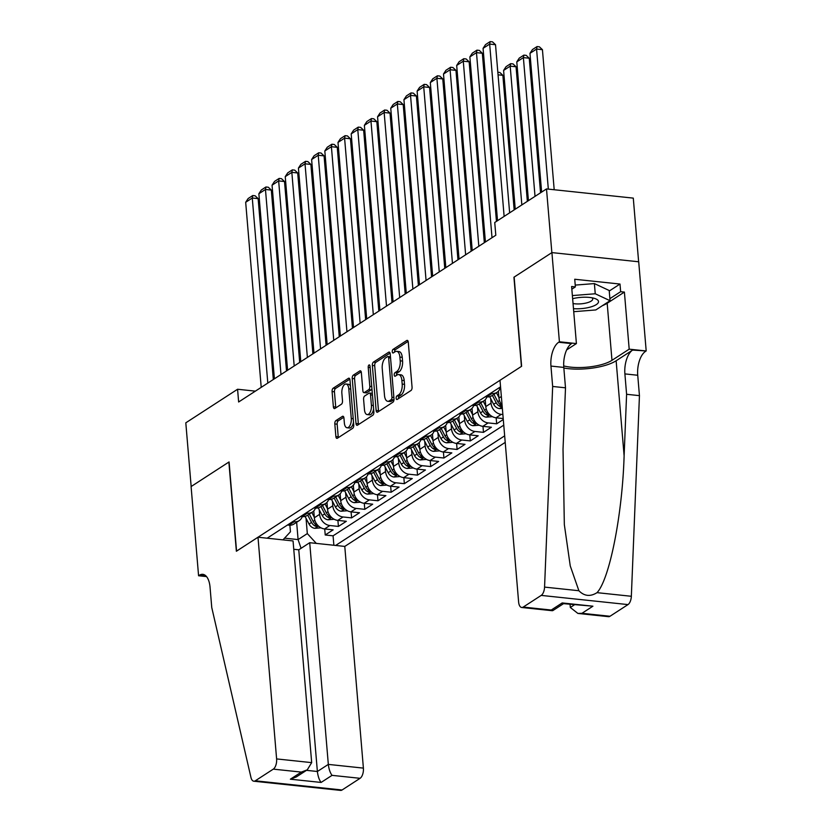 <?xml version="1.0" encoding="UTF-8"?>
<svg xmlns="http://www.w3.org/2000/svg" width="832" height="832" viewBox="0 0 832 832"><rect width="100%" height="100%" fill="white"/><g stroke="black" fill="none" stroke-linecap="round" stroke-linejoin="round"><path stroke-width="1.25" d="M396.167 398.268A1.851 0.905 -84 0 0 396.874 399.526A1.851 0.905 -84 0 0 397.218 399.433L410.977 390.51A2.652 1.29 -84 0 0 412.058 387.171L408.273 342.15A2.652 1.29 -84 0 0 407.264 340.361A2.652 1.29 -84 0 0 406.775 340.486L393.016 349.409A1.851 0.905 -84 0 0 392.257 351.749A1.851 0.905 -84 0 0 392.964 353.007A1.851 0.905 -84 0 0 393.307 352.914L395.096 351.759A8.476 4.118 -84 0 1 396.656 351.333A8.476 4.118 -84 0 1 399.901 357.074L400.223 360.828A8.476 4.118 -84 0 1 396.75 371.519L394.971 372.674A1.851 0.905 -84 0 0 394.212 375.014A1.851 0.905 -84 0 0 394.919 376.262A1.851 0.905 -84 0 0 395.262 376.168L397.041 375.014A8.476 4.118 -84 0 1 398.611 374.587A8.476 4.118 -84 0 1 401.856 380.338L402.178 384.082A8.476 4.118 -84 0 1 398.705 394.774L396.926 395.928A1.851 0.905 -84 0 0 396.167 398.268M398.611 374.587L400.951 374.837A8.476 4.118 -84 0 1 404.206 380.588L404.518 384.332A8.476 4.118 -84 0 1 401.045 395.023L399.266 396.178A1.851 0.905 -84 0 0 398.507 398.518A1.851 0.905 -84 0 0 398.518 398.59M408.138 341.38L395.366 349.658A1.851 0.905 -84 0 0 394.607 351.998A1.851 0.905 -84 0 0 394.607 352.071M396.656 351.333L399.006 351.582A8.476 4.118 -84 0 1 402.251 357.323L402.563 361.078A8.476 4.118 -84 0 1 399.1 371.769L397.311 372.923A1.851 0.905 -84 0 0 396.552 375.253A1.851 0.905 -84 0 0 396.562 375.326M335.899 420.597A2.652 1.29 -84 0 0 334.818 423.946L335.878 436.571A2.652 1.29 -84 0 0 336.887 438.37A2.652 1.29 -84 0 0 337.376 438.235L352.654 428.334A2.652 1.29 -84 0 0 353.735 424.986L349.96 379.964A2.652 1.29 -84 0 0 348.941 378.175A2.652 1.29 -84 0 0 348.452 378.31L333.174 388.211A2.652 1.29 -84 0 0 332.093 391.55L333.372 406.806A2.652 1.29 -84 0 0 334.391 408.606A2.652 1.29 -84 0 0 334.88 408.47L341.422 404.227A2.652 1.29 -84 0 0 342.503 400.889L341.869 393.328A7.082 3.442 -84 0 1 346.081 384.03A7.082 3.442 -84 0 1 348.795 388.835L351.281 418.475A7.082 3.442 -84 0 1 347.069 427.762A7.082 3.442 -84 0 1 344.354 422.968L343.938 418.028A2.652 1.29 -84 0 0 342.93 416.229A2.652 1.29 -84 0 0 342.441 416.364L335.899 420.597L338.25 420.846A2.652 1.29 -84 0 0 337.158 424.195L338.218 436.821A2.652 1.29 -84 0 0 338.364 437.601M229.07 461.937L191.162 486.522L185.806 422.822L237.578 389.251L238.638 401.991L495.81 235.238L494.738 222.498L546.499 188.926L551.855 252.637L513.937 277.222L521.425 366.402L236.569 551.127L229.07 461.937M376.137 410.467A2.652 1.29 -84 0 0 377.146 412.266A2.652 1.29 -84 0 0 377.634 412.131L392.912 402.22A2.652 1.29 -84 0 0 393.994 398.882L390.218 353.86A2.652 1.29 -84 0 0 389.199 352.071A2.652 1.29 -84 0 0 388.71 352.196L373.433 362.107A2.652 1.29 -84 0 0 372.351 365.446L376.137 410.467L378.477 410.717A2.652 1.29 -84 0 0 378.622 411.497M372.788 415.272L357.51 425.183A2.652 1.29 -84 0 1 357.022 425.318A2.652 1.29 -84 0 1 356.002 423.519L352.227 378.498A2.652 1.29 -84 0 1 353.309 375.159L359.85 370.916A2.652 1.29 -84 0 1 360.339 370.781A2.652 1.29 -84 0 1 361.348 372.58L362.887 390.842A2.652 1.29 -84 0 0 363.896 392.631A2.652 1.29 -84 0 0 364.385 392.496L368.722 389.688A2.652 1.29 -84 0 0 369.814 386.35L368.212 367.338A1.851 0.905 -84 0 1 369.314 364.905A1.851 0.905 -84 0 1 370.022 366.163L373.87 411.934A2.652 1.29 -84 0 1 372.788 415.272M324.719 528.965L325.229 534.986L333.133 529.849L324.574 528.944L329.857 525.522A10.795 8.778 -123 0 1 319.613 514.342L319.228 509.735M337.906 520.406L338.416 526.427L346.33 521.3L337.761 520.395L343.044 516.974A10.795 8.778 -123 0 1 332.8 505.783L332.415 501.176M351.094 511.857L351.603 517.878L359.518 512.751L350.948 511.846L356.231 508.425A10.795 8.778 -123 0 1 345.987 497.234L345.602 492.627M364.281 503.308L364.79 509.33L372.705 504.192L364.146 503.287L369.418 499.866A10.795 8.778 -123 0 1 359.174 488.686L358.79 484.078M377.468 494.749L377.978 500.781L385.892 495.643L377.333 494.738L382.606 491.317A10.795 8.778 -123 0 1 372.362 480.137L371.977 475.53M390.655 486.2L391.165 492.222L399.079 487.094L390.52 486.19L395.793 482.768A10.795 8.778 -123 0 1 385.559 471.578L385.164 466.97M403.853 477.651L404.352 483.673L412.266 478.546L403.707 477.63L408.98 474.219A10.795 8.778 -123 0 1 398.746 463.029L398.351 458.422M417.04 469.102L417.539 475.124L425.454 469.986L416.894 469.082L422.167 465.66A10.795 8.778 -123 0 1 411.934 454.48L411.549 449.873M430.227 460.543L430.726 466.565L438.641 461.438L430.082 460.533L435.354 457.111A10.795 8.778 -123 0 1 425.121 445.921L424.736 441.314M443.414 451.994L443.914 458.016L451.828 452.889L443.269 451.984L448.542 448.562A10.795 8.778 -123 0 1 438.308 437.372L437.923 432.765M456.602 443.446L457.101 449.467L465.015 444.34L456.456 443.425L461.729 440.003A10.795 8.778 -123 0 1 451.495 428.823L451.11 424.216M469.789 434.897L470.298 440.918L478.202 435.781L469.643 434.876L474.916 431.454A10.795 8.778 -123 0 1 464.682 420.274L464.298 415.667M482.976 426.338L483.486 432.359L491.39 427.232L482.83 426.327L488.114 422.906A10.795 8.778 -123 0 1 477.87 411.715L477.485 407.108M496.163 417.789L496.673 423.81L503.287 419.515M324.574 528.944A10.795 8.778 57 0 1 314.34 517.764L313.768 510.921M337.761 520.395A10.795 8.778 57 0 1 327.527 509.205L326.955 502.372M350.948 511.846A10.795 8.778 57 0 1 340.714 500.656L340.142 493.823M364.146 503.287A10.795 8.778 57 0 1 353.902 492.107L353.33 485.264M377.333 494.738A10.795 8.778 57 0 1 367.089 483.548L366.517 476.715M390.52 486.19A10.795 8.778 57 0 1 380.276 474.999L379.704 468.166M403.707 477.63A10.795 8.778 57 0 1 393.463 466.45L392.891 459.618M416.894 469.082A10.795 8.778 57 0 1 406.661 457.902L406.078 451.058M430.082 460.533A10.795 8.778 57 0 1 419.848 449.342L419.266 442.51M443.269 451.984A10.795 8.778 57 0 1 433.035 440.794L432.453 433.961M456.456 443.425A10.795 8.778 57 0 1 446.222 432.245L445.65 425.402M469.643 434.876A10.795 8.778 57 0 1 459.41 423.696L458.838 416.853M482.83 426.327A10.795 8.778 57 0 1 472.597 415.137L472.025 408.304M502.871 414.523L501.301 414.357A10.795 8.778 -123 0 1 491.057 403.166L490.672 398.559M503.204 418.538L496.018 417.778A10.795 8.778 57 0 1 485.784 406.588L485.212 399.755M502.091 405.278A10.795 8.778 57 0 1 498.971 398.039L498.399 391.196M293.758 549.276L298.771 549.806L309.712 542.703L344.781 546.416L505.211 442.385M335.629 545.449L504.66 435.843M500.542 386.849L267.145 538.2M287.466 525.013L288.922 525.169A10.795 8.778 57 0 0 293.946 524.035L299.218 520.614A10.795 8.778 -123 0 1 294.206 521.747L292.739 521.591M300.654 516.464L302.11 516.62A10.795 8.778 57 0 0 307.133 515.486L312.406 512.065A10.795 8.778 -123 0 1 307.393 513.198L305.926 513.042M313.841 507.915L315.307 508.071A10.795 8.778 57 0 0 320.32 506.938L325.593 503.516A10.795 8.778 -123 0 1 320.58 504.65L319.124 504.494M327.028 499.356L328.494 499.512A10.795 8.778 57 0 0 333.507 498.378L338.78 494.957A10.795 8.778 -123 0 1 333.767 496.09L332.311 495.945M340.215 490.807L341.682 490.963A10.795 8.778 57 0 0 346.694 489.83L351.967 486.408A10.795 8.778 -123 0 1 346.954 487.542L345.498 487.386M353.413 482.258L354.869 482.414A10.795 8.778 57 0 0 359.882 481.281L365.165 477.859A10.795 8.778 -123 0 1 360.142 478.993L358.686 478.837M366.6 473.71L368.056 473.855A10.795 8.778 57 0 0 373.069 472.722L378.352 469.31A10.795 8.778 -123 0 1 373.329 470.444L371.873 470.288M379.787 465.15L381.243 465.306A10.795 8.778 57 0 0 386.256 464.173L391.539 460.751A10.795 8.778 -123 0 1 386.516 461.885L385.06 461.729M392.974 456.602L394.43 456.758A10.795 8.778 57 0 0 399.454 455.624L404.726 452.202A10.795 8.778 -123 0 1 399.703 453.336L398.247 453.18M406.162 448.053L407.618 448.209A10.795 8.778 57 0 0 412.641 447.075L417.914 443.654A10.795 8.778 -123 0 1 412.89 444.787L411.434 444.631M419.349 439.504L420.805 439.65A10.795 8.778 57 0 0 425.828 438.516L431.101 435.094A10.795 8.778 -123 0 1 426.078 436.228L424.622 436.082M432.536 430.945L433.992 431.101A10.795 8.778 57 0 0 439.015 429.967L444.288 426.546A10.795 8.778 -123 0 1 439.265 427.679L437.809 427.523M445.723 422.396L447.179 422.552A10.795 8.778 57 0 0 452.202 421.418L457.475 417.997A10.795 8.778 -123 0 1 452.462 419.13L450.996 418.974M458.91 413.847L460.366 414.003A10.795 8.778 57 0 0 465.39 412.87L470.662 409.448A10.795 8.778 -123 0 1 465.65 410.582L464.183 410.426M472.098 405.288L473.564 405.444A10.795 8.778 57 0 0 478.577 404.31L483.85 400.889A10.795 8.778 -123 0 1 478.837 402.022L477.381 401.866M485.285 396.739L486.751 396.895A10.795 8.778 57 0 0 491.764 395.762L497.037 392.34A10.795 8.778 -123 0 1 492.024 393.474L490.568 393.318M498.472 388.19L499.938 388.346A10.795 8.778 57 0 0 500.677 388.388M496.673 423.81L488.114 422.906M483.486 432.359L474.916 431.454M470.298 440.918L461.729 440.003M457.101 449.467L448.542 448.562M443.914 458.016L435.354 457.111M430.726 466.565L422.167 465.66M417.539 475.124L408.98 474.219M404.352 483.673L395.793 482.768M391.165 492.222L382.606 491.317M377.978 500.781L369.418 499.866M364.79 509.33L356.231 508.425M351.603 517.878L343.044 516.974M338.416 526.427L329.857 525.522M325.229 534.986L333.081 535.818L503.766 425.142M296.639 522.288L298.095 539.583L307.32 533.593L306.041 518.284M638.633 261.778L633.287 198.12L546.499 188.926M255.382 391.144L237.578 389.251M284.565 538.148L298.095 539.583L301.059 548.309M289.89 525.221L290.441 531.804L282.963 539.874M500.074 388.357A10.795 8.778 -123 0 1 497.037 392.34M486.886 396.906A10.795 8.778 -123 0 1 483.85 400.889M473.699 405.465A10.795 8.778 -123 0 1 470.662 409.448M460.512 414.014A10.795 8.778 -123 0 1 457.475 417.997M447.325 422.562A10.795 8.778 -123 0 1 444.288 426.546M434.138 431.111A10.795 8.778 -123 0 1 431.101 435.094M420.95 439.67A10.795 8.778 -123 0 1 417.914 443.654M407.763 448.219A10.795 8.778 -123 0 1 404.726 452.202M394.576 456.768A10.795 8.778 -123 0 1 391.539 460.751M381.389 465.327A10.795 8.778 -123 0 1 378.352 469.31M368.202 473.876A10.795 8.778 -123 0 1 365.165 477.859M355.004 482.425A10.795 8.778 -123 0 1 351.967 486.408M341.817 490.974A10.795 8.778 -123 0 1 338.78 494.957M328.63 499.533A10.795 8.778 -123 0 1 325.593 503.516M315.442 508.082A10.795 8.778 -123 0 1 312.406 512.065M302.255 516.63A10.795 8.778 -123 0 1 299.218 520.614M307.32 533.593L316.306 543.4M333.081 535.818L333.871 545.262M390.073 353.09L375.783 362.357A2.652 1.29 -84 0 0 374.702 365.695L378.477 410.717M391.196 399.641A1.851 0.905 -84 0 0 391.955 397.311L388.638 357.791A1.851 0.905 -84 0 0 387.93 356.533A1.851 0.905 -84 0 0 387.587 356.626L385.705 357.843A8.476 4.118 -84 0 0 382.231 368.534L384.509 395.543A8.476 4.118 -84 0 0 387.754 401.294A8.476 4.118 -84 0 0 389.314 400.868L391.196 399.641L393.536 399.89A1.851 0.905 -84 0 0 394.014 399.287M390.468 356.845A1.851 0.905 -84 0 0 390.27 356.782L387.93 356.533M387.754 401.294L390.104 401.534A8.476 4.118 -84 0 0 391.664 401.107L389.314 400.868M393.536 399.89L391.664 401.107M361.213 371.8L355.649 375.409A2.652 1.29 -84 0 0 354.567 378.747L358.353 423.769A2.652 1.29 -84 0 0 358.488 424.549M363.896 392.631L366.246 392.881A2.652 1.29 -84 0 0 366.735 392.746L371.072 389.938A2.652 1.29 -84 0 0 371.914 388.648M364.478 409.781A7.082 3.442 -84 0 0 367.193 414.586A7.082 3.442 -84 0 0 371.405 405.298L370.521 394.857A2.652 1.29 -84 0 0 369.512 393.058A2.652 1.29 -84 0 0 369.023 393.193L364.686 396.001A2.652 1.29 -84 0 0 363.594 399.339L364.478 409.781M367.193 414.586L369.533 414.835A7.082 3.442 -84 0 0 373.61 408.886M372.33 393.557A2.652 1.29 -84 0 0 371.852 393.307L369.512 393.058M343.803 417.248L338.25 420.846M347.069 427.762L349.419 428.012A7.082 3.442 -84 0 0 353.496 422.074M350.49 386.246A7.082 3.442 -84 0 0 348.421 384.28L346.081 384.03M349.814 379.194L335.525 388.461A2.652 1.29 -84 0 0 334.443 391.799L335.722 407.056A2.652 1.29 -84 0 0 335.858 407.836M554.195 189.748L542.433 49.67L536.567 49.057L548.33 189.124M541.622 192.098L529.974 53.331L532.449 49.556L537.056 46.571L539.406 46.821L542.433 49.67M537.056 46.571L536.567 49.057L529.974 53.331M497.536 220.688L483.07 48.36L489.663 44.086L495.518 44.71L492.492 41.85L490.152 41.6L489.663 44.086L504.13 216.403M509.642 212.836L495.518 44.71M483.07 48.36L485.534 44.595L490.152 41.6M573.477 308.662A17.545 5.616 175.2 0 0 589.93 307.185A17.545 5.616 175.2 0 0 594.911 298.532A17.545 5.616 175.2 0 0 572.645 298.688M573.05 303.524A12.012 3.848 175.2 0 0 586.862 302.848A12.012 3.848 175.2 0 0 592.727 298.979A12.012 3.848 175.2 0 0 591.968 297.783M575.224 285.095L594.391 283.577L609.201 290.514L610.054 300.706L595.816 309.941L573.737 311.688M572.385 295.578L595.244 293.769L610.054 300.706M594.391 283.577L595.244 293.769M570.066 604.344L570.326 607.474L574.434 604.812M552.656 386.454L565.5 387.816L563.025 449.342L564.335 524.586L570.253 565.926L578.885 590.73C584.272 596.211 590.325 596.856 597.033 592.654C609.575 579.29 622.367 514.675 624.114 455.811L626.6 394.285L624.894 373.901A18.897 9.194 96 0 1 632.622 350.074L646.194 350.969L638.706 261.778L551.918 252.595L514.134 277.098L521.622 366.278L500.001 380.307L518.617 601.994A8.102 3.942 -84 0 0 521.716 607.485A8.102 3.942 -84 0 0 523.214 607.079L541.216 595.4A8.102 3.942 -84 0 0 544.565 587.101L552.656 386.454L550.95 366.07A18.897 9.194 96 0 1 558.688 342.254L559.406 341.775L551.918 252.595M626.6 394.285L639.444 395.647L637.728 375.263A18.897 9.194 96 0 1 645.466 351.437M558.688 342.254L571.522 343.606A18.897 9.194 96 0 0 563.794 367.432L565.5 387.816M523.214 607.079L551.242 610.043L562.182 602.94L592.914 606.195L581.963 613.298L609.991 616.262L627.994 604.594L541.216 595.4M597.033 592.654L631.342 596.284L639.444 395.647M559.406 341.775L576.41 343.574L571.615 286.499L575.37 286.894L571.844 289.182M609.242 291.023L619.996 284.045L574.735 279.25L575.37 286.894M619.996 284.045L620.641 291.689L624.395 292.084L629.19 349.17L646.194 350.969M563.701 365.924A30.368 9.724 175.2 0 0 611.978 360.329L629.19 349.17M576.41 343.574L566.665 349.898M563.836 368.025A35.162 11.263 175.2 0 0 616.138 360.766L632.622 350.074M631.342 596.284A8.102 3.942 96 0 1 627.994 604.594M609.991 616.262A8.102 3.942 96 0 1 608.494 616.668L577.886 613.434L570.326 607.474M624.395 292.084L607.183 303.254A30.368 9.724 -4.8 0 1 602.462 305.635M609.887 298.667L620.641 291.689M551.242 610.043L552.822 610.605L563.545 603.658M562.182 602.94L563.264 603.626L592.914 606.195M581.963 613.298L577.886 613.434M257.993 537.222L276.609 758.919L311.678 762.632L293.062 540.946L257.993 537.222L236.371 551.252L228.873 462.062L191.09 486.564L198.578 575.754L206.554 576.597M344.781 546.416L363.397 768.113A8.102 3.942 96 0 1 360.079 778.315L342.077 789.994A8.102 3.942 96 0 1 340.579 790.4L253.802 781.206A8.102 3.942 -84 0 1 250.962 777.483L211.754 607.516L210.038 587.132A18.897 9.194 -84 0 0 202.8 574.33A18.897 9.194 -84 0 0 199.306 575.286L198.578 575.754M360.079 778.315L332.051 775.351L321.1 782.444L290.378 779.199L301.33 772.096L273.291 769.132L255.299 780.801L342.077 789.994M309.712 542.703L328.328 764.4L363.397 768.113M253.802 781.206A8.102 3.942 -84 0 0 255.299 780.801M273.291 769.132A8.102 3.942 -84 0 0 276.609 758.919M298.771 549.806L317.377 771.493L328.328 764.4C328.91 769.215 330.148 772.866 332.051 775.351M321.1 782.444C319.207 779.969 317.97 776.318 317.377 771.493L306.488 770.338M290.378 779.199L296.317 776.932L307.268 769.839L311.678 762.632M301.33 772.096L307.268 769.839M540.54 192.795L529.246 58.23L523.38 57.606L535.028 196.373M528.434 200.647L516.786 61.88L519.251 58.115L523.869 55.12L526.219 55.37L529.246 58.23M523.869 55.12L523.38 57.606L516.786 61.88M527.353 201.344L516.058 66.778L510.193 66.154L521.841 204.922M515.247 209.196L503.599 70.429L506.064 66.664L510.682 63.669L513.032 63.918L516.058 66.778M510.682 63.669L510.193 66.154L503.599 70.429M514.166 209.903L502.871 75.327L498.056 74.818M497.838 72.259L499.845 72.467L502.871 75.327M486.013 83.491L484.858 83.366M498.919 397.467L496.454 392.725M502.362 408.429L499.418 408.606A7.155 5.814 -123 0 1 493.667 404.31L489.694 396.677M502.122 405.652L501.717 405.454A7.155 5.814 -123 0 1 497.754 401.658L493.948 394.347M492.367 395.377L496.174 402.688A7.155 5.814 57 0 0 500.136 406.484L502.195 406.494M484.65 80.808L485.805 80.933M485.42 241.977L469.872 56.909L476.476 52.634L482.331 53.258L479.305 50.398L476.965 50.149L476.476 52.634L492.014 237.702M496.454 221.385L482.331 53.258M469.872 56.909L472.347 53.144L476.965 50.149M472.233 250.526L456.685 65.468L463.278 61.183L469.144 61.807L466.118 58.947L463.778 58.708L463.278 61.183L478.826 246.251M484.338 242.674L469.144 61.807M456.685 65.468L459.16 61.693L463.778 58.708M459.046 259.085L443.498 74.017L450.091 69.742L455.957 70.356L452.93 67.506L450.59 67.257L450.091 69.742L465.639 254.8M471.151 251.233L455.957 70.356M443.498 74.017L445.973 70.252L450.59 67.257M445.848 267.634L430.31 82.566L436.904 78.291L442.77 78.915L439.743 76.055L437.403 75.806L436.904 78.291L452.452 263.359M457.954 259.782L442.77 78.915M430.31 82.566L432.786 78.801L437.403 75.806M472.826 92.04L471.671 91.926M485.732 406.016L483.267 401.274M492.45 416.666L486.231 417.154A7.155 5.814 -123 0 1 480.48 412.859L476.507 405.236M479.18 403.926L482.986 411.237A7.155 5.814 57 0 0 486.949 415.033L489.247 414.908L488.53 414.003A7.155 5.814 -123 0 1 484.567 410.207L480.761 402.896M471.463 89.367L472.607 89.482M432.661 276.182L417.123 91.114L423.717 86.84L429.582 87.464L426.556 84.604L424.206 84.354L423.717 86.84L439.254 271.908M444.766 268.33L429.582 87.464M417.123 91.114L419.598 87.35L424.206 84.354M459.638 100.599L458.484 100.474M472.545 414.565L470.08 409.822M479.263 425.214L473.044 425.703A7.155 5.814 -123 0 1 467.293 421.418L463.32 413.785M465.993 412.474L469.799 419.786A7.155 5.814 57 0 0 473.762 423.582L476.06 423.457L475.342 422.552A7.155 5.814 -123 0 1 471.38 418.766L467.574 411.455M458.276 97.916L459.42 98.041M419.474 284.731L403.936 99.674L410.53 95.399L416.395 96.013L413.369 93.163L411.018 92.914L410.53 95.399L426.067 280.457M431.579 276.89L416.395 96.013M403.936 99.674L406.411 95.898L411.018 92.914M446.451 109.148L445.297 109.023M459.358 423.124L456.893 418.382M466.076 433.763L459.857 434.262A7.155 5.814 -123 0 1 454.106 429.967L450.133 422.334M452.795 421.023L456.612 428.345A7.155 5.814 57 0 0 460.574 432.13L462.873 432.006L462.155 431.111A7.155 5.814 -123 0 1 458.193 427.315L454.386 420.004M445.089 106.465L446.233 106.59M406.286 293.29L390.749 108.222L397.342 103.948L403.208 104.572L400.182 101.712L397.831 101.462L397.342 103.948L412.88 289.006M418.392 285.438L403.208 104.572M390.749 108.222L393.214 104.458L397.831 101.462M433.264 117.697L432.11 117.572M446.17 431.673L443.706 426.93M452.889 442.312L446.67 442.811A7.155 5.814 -123 0 1 440.918 438.516L436.946 430.882M439.608 429.582L443.425 436.894A7.155 5.814 57 0 0 447.387 440.69L449.686 440.565L448.968 439.66A7.155 5.814 -123 0 1 445.006 435.864L441.199 428.553M431.891 115.014L433.046 115.138M393.099 301.839L377.562 116.771L384.155 112.497L390.021 113.121L386.994 110.261L384.644 110.011L384.155 112.497L399.693 297.565M405.205 293.987L390.021 113.121M377.562 116.771L380.026 113.006L384.644 110.011M420.077 126.246L418.922 126.131M432.983 440.222L430.508 435.479M439.702 450.871L433.472 451.36A7.155 5.814 -123 0 1 427.731 447.065L423.748 439.442M426.421 438.131L430.238 445.442A7.155 5.814 57 0 0 434.2 449.238L436.498 449.114L435.781 448.209A7.155 5.814 -123 0 1 431.818 444.413L428.002 437.102M418.704 123.573L419.858 123.687M379.912 310.388L364.374 125.33L370.968 121.046L376.834 121.67L373.807 118.81L371.457 118.57L370.968 121.046L386.506 306.114M392.018 302.536L376.834 121.67M364.374 125.33L366.839 121.555L371.457 118.57M406.89 134.805L405.735 134.68M419.796 448.77L417.321 444.028M426.514 459.42L420.285 459.919A7.155 5.814 -123 0 1 414.544 455.624L410.561 447.99M413.234 446.68L417.05 453.991A7.155 5.814 57 0 0 421.013 457.787L423.311 457.662L422.594 456.768A7.155 5.814 -123 0 1 418.631 452.972L414.814 445.661M405.517 132.122L406.671 132.246M366.725 318.937L351.187 133.879L357.781 129.605L363.646 130.218L360.62 127.369L358.27 127.119L357.781 129.605L373.318 314.662M378.83 311.095L363.646 130.218M351.187 133.879L353.652 130.114L358.27 127.119M393.702 143.354L392.548 143.229M406.609 457.33L404.134 452.587M413.317 467.969L407.098 468.468A7.155 5.814 -123 0 1 401.357 464.173L397.374 456.539M400.046 455.239L403.863 462.55A7.155 5.814 57 0 0 407.826 466.346L410.124 466.222L409.406 465.317A7.155 5.814 -123 0 1 405.444 461.521L401.627 454.21M392.33 140.67L393.484 140.795M353.538 327.496L338 142.428L344.594 138.154L350.459 138.778L347.433 135.918L345.082 135.668L344.594 138.154L360.131 323.222M365.643 319.644L350.459 138.778M338 142.428L340.465 138.663L345.082 135.668M380.515 151.902L379.361 151.788M393.422 465.878L390.946 461.136M400.13 476.528L393.91 477.017A7.155 5.814 -123 0 1 388.17 472.722L384.186 465.098M386.859 463.788L390.666 471.099A7.155 5.814 57 0 0 394.628 474.895L396.937 474.77L396.219 473.866A7.155 5.814 -123 0 1 392.257 470.07L388.44 462.758M379.142 149.219L380.297 149.344M340.35 336.045L324.813 150.977L331.406 146.702L337.262 147.326L334.235 144.466L331.895 144.217L331.406 146.702L346.944 331.77M352.456 328.193L337.262 147.326M324.813 150.977L327.278 147.212L331.895 144.217M367.318 160.462L366.174 160.337M380.234 474.427L377.759 469.685M386.942 485.077L380.723 485.566A7.155 5.814 -123 0 1 374.972 481.27L370.999 473.647M373.672 472.337L377.478 479.648A7.155 5.814 57 0 0 381.441 483.444L383.739 483.319L383.032 482.414A7.155 5.814 -123 0 1 379.07 478.629L375.253 471.307M365.955 157.778L367.11 157.893M327.163 344.594L311.615 159.536L318.219 155.262L324.074 155.875L321.048 153.015L318.708 152.776L318.219 155.262L333.757 340.319M339.269 336.752L324.074 155.875M311.615 159.536L314.09 155.761L318.708 152.776M354.13 169.01L352.986 168.886M367.047 482.986L364.572 478.244M373.755 493.626L367.536 494.125A7.155 5.814 -123 0 1 361.785 489.83L357.812 482.196M360.485 480.886L364.291 488.207A7.155 5.814 57 0 0 368.254 491.993L370.552 491.868L369.845 490.974A7.155 5.814 -123 0 1 365.872 487.178L362.066 479.866M352.768 166.327L353.922 166.452M313.976 353.153L298.428 168.085L305.022 163.81L310.887 164.434L307.861 161.574L305.521 161.325L305.022 163.81L320.57 348.868M326.082 345.301L310.887 164.434M298.428 168.085L300.903 164.32L305.521 161.325M340.943 177.559L339.799 177.434M353.86 491.535L351.385 486.793M360.568 502.174L354.349 502.674A7.155 5.814 -123 0 1 348.598 498.378L344.625 490.745M347.298 489.445L351.104 496.756A7.155 5.814 57 0 0 355.066 500.552L357.365 500.427L356.647 499.522A7.155 5.814 -123 0 1 352.685 495.726L348.878 488.415M339.581 174.876L340.735 175.001M300.789 361.702L285.241 176.634L291.834 172.359L297.7 172.983L294.674 170.123L292.334 169.874L291.834 172.359L307.382 357.427M312.894 353.85L297.7 172.983M285.241 176.634L287.716 172.869L292.334 169.874M327.756 186.108L326.602 185.994M340.662 500.084L338.198 495.342M347.381 510.734L341.162 511.222A7.155 5.814 -123 0 1 335.41 506.927L331.438 499.304M334.11 497.994L337.917 505.305A7.155 5.814 57 0 0 341.879 509.101L344.178 508.976L343.46 508.071A7.155 5.814 -123 0 1 339.498 504.275L335.691 496.964M326.394 183.435L327.548 183.55M287.591 370.25L272.054 185.193L278.647 180.908L284.513 181.532L281.486 178.672L279.146 178.422L278.647 180.908L294.195 365.976M299.697 362.398L284.513 181.532M272.054 185.193L274.529 181.418L279.146 178.422M314.569 194.667L313.414 194.542M327.475 508.633L325.01 503.89M334.194 519.282L327.974 519.771A7.155 5.814 -123 0 1 322.223 515.486L318.25 507.853M320.923 506.542L324.73 513.854A7.155 5.814 57 0 0 328.692 517.65L330.99 517.525L330.273 516.62A7.155 5.814 -123 0 1 326.31 512.834L322.504 505.523M313.206 191.984L314.35 192.109M274.404 378.799L258.866 193.742L265.46 189.467L271.326 190.081L268.299 187.231L265.949 186.982L265.46 189.467L280.998 374.525M286.51 370.958L271.326 190.081M258.866 193.742L261.342 189.977L265.949 186.982M301.382 203.216L300.227 203.091M314.288 517.192L311.823 512.45M321.006 527.831L314.787 528.33A7.155 5.814 -123 0 1 309.036 524.035L305.063 516.402M307.736 515.102L311.542 522.413A7.155 5.814 57 0 0 315.505 526.198L317.803 526.084L317.086 525.179A7.155 5.814 -123 0 1 313.123 521.383L309.317 514.072M300.019 200.533L301.163 200.658M261.217 387.358L245.679 202.29L252.273 198.016L258.138 198.64L255.112 195.78L252.762 195.53L252.273 198.016L267.81 383.084M273.322 379.506L258.138 198.64M245.679 202.29L248.154 198.526L252.762 195.53M314.34 517.764L319.613 514.342M327.527 509.205L332.8 505.783M340.714 500.656L345.987 497.234M353.902 492.107L359.174 488.686M367.089 483.548L372.362 480.137M380.276 474.999L385.559 471.578M393.463 466.45L398.746 463.029M406.661 457.902L411.934 454.48M419.848 449.342L425.121 445.921M433.035 440.794L438.308 437.372M446.222 432.245L451.495 428.823M459.41 423.696L464.682 420.274M472.597 415.137L477.87 411.715M485.784 406.588L491.057 403.166M498.971 398.039L501.353 396.49M288.922 525.169L294.206 521.747M302.11 516.62L307.393 513.198M315.307 508.071L320.58 504.65M328.494 499.512L333.767 496.09M341.682 490.963L346.954 487.542M354.869 482.414L360.142 478.993M368.056 473.855L373.329 470.444M381.243 465.306L386.516 461.885M394.43 456.758L399.703 453.336M407.618 448.209L412.89 444.787M420.805 439.65L426.078 436.228M433.992 431.101L439.265 427.679M447.179 422.552L452.462 419.13M460.366 414.003L465.65 410.582M473.564 405.444L478.837 402.022M486.751 396.895L492.024 393.474M499.938 388.346L500.635 387.889M496.018 417.778L501.301 414.357M401.045 395.023L398.705 394.774M404.518 384.332L402.178 384.082M404.206 380.588L401.856 380.338M397.311 372.923L394.971 372.674M399.1 371.769L396.75 371.519M402.563 361.078L400.223 360.828M402.251 357.323L399.901 357.074M395.366 349.658L393.016 349.409M407.711 340.59L406.775 340.486M399.266 396.178L396.926 395.928M374.702 365.695L372.351 365.446M375.783 362.357L373.433 362.107M389.657 352.3L388.71 352.196M393.879 397.509L391.955 397.311M390.562 357.989L388.638 357.791M358.353 423.769L356.002 423.519M354.567 378.747L352.227 378.498M355.649 375.409L353.309 375.159M360.786 371.02L359.85 370.916M366.735 392.746L364.385 392.496M371.072 389.938L368.722 389.688M371.738 386.558L369.814 386.35M370.136 367.546L368.212 367.338M373.329 405.496L371.405 405.298M372.455 395.054L370.521 394.857M343.377 416.458L342.441 416.364M353.205 418.673L351.281 418.475M350.719 389.033L348.795 388.835M335.722 407.056L333.372 406.806M334.443 391.799L332.093 391.55M335.525 388.461L333.174 388.211M349.398 378.404L348.452 378.31M338.218 436.821L335.878 436.571M337.158 424.195L334.818 423.946M624.894 373.901L637.728 375.263M563.794 367.432L550.95 366.07M544.565 587.101L578.885 590.73M624.114 455.811L616.138 360.766M607.183 303.254L611.978 360.329M206.003 575.994L199.306 575.286M499.564 408.595L502.226 406.869M497.754 401.658L499.46 400.556M493.667 404.31L496.174 402.688M499.959 404.373L500.136 406.484M486.377 417.144L489.913 414.856M484.567 410.207L486.273 409.105M480.48 412.859L482.986 411.237M486.772 412.922L486.949 415.033M473.19 425.703L476.726 423.415M471.38 418.766L473.086 417.654M467.293 421.418L469.799 419.786M473.585 421.481L473.762 423.582M460.002 434.252L463.528 431.964M458.193 427.315L459.898 426.202M454.106 429.967L456.612 428.345M460.398 430.03L460.574 432.13M446.815 442.801L450.341 440.513M445.006 435.864L446.711 434.762M440.918 438.516L443.425 436.894M447.21 438.578L447.387 440.69M433.628 451.36L437.154 449.072M431.818 444.413L433.524 443.31M427.731 447.065L430.238 445.442M434.023 447.127L434.2 449.238M420.441 459.909L423.966 457.621M418.631 452.972L420.337 451.859M414.544 455.624L417.05 453.991M420.836 455.686L421.013 457.787M407.254 468.458L410.779 466.17M405.444 461.521L407.15 460.418M401.357 464.173L403.863 462.55M407.649 464.235L407.826 466.346M394.066 477.006L397.592 474.718M392.257 470.07L393.962 468.967M388.17 472.722L390.666 471.099M394.451 472.784L394.628 474.895M380.879 485.566L384.405 483.278M379.07 478.629L380.775 477.516M374.972 481.27L377.478 479.648M381.264 481.333L381.441 483.444M367.692 494.114L371.218 491.826M365.872 487.178L367.588 486.065M361.785 489.83L364.291 488.207M368.077 489.892L368.254 491.993M354.494 502.663L358.03 500.375M352.685 495.726L354.39 494.624M348.598 498.378L351.104 496.756M354.89 498.441L355.066 500.552M341.307 511.212L344.843 508.924M339.498 504.275L341.203 503.173M335.41 506.927L337.917 505.305M341.702 506.99L341.879 509.101M328.12 519.771L331.656 517.483M326.31 512.834L328.016 511.722M322.223 515.486L324.73 513.854M328.515 515.549L328.692 517.65M314.933 528.32L318.458 526.032M313.123 521.383L314.829 520.281M309.036 524.035L311.542 522.413M315.328 524.098L315.505 526.198M521.716 607.485L552.323 610.719"/></g></svg>
